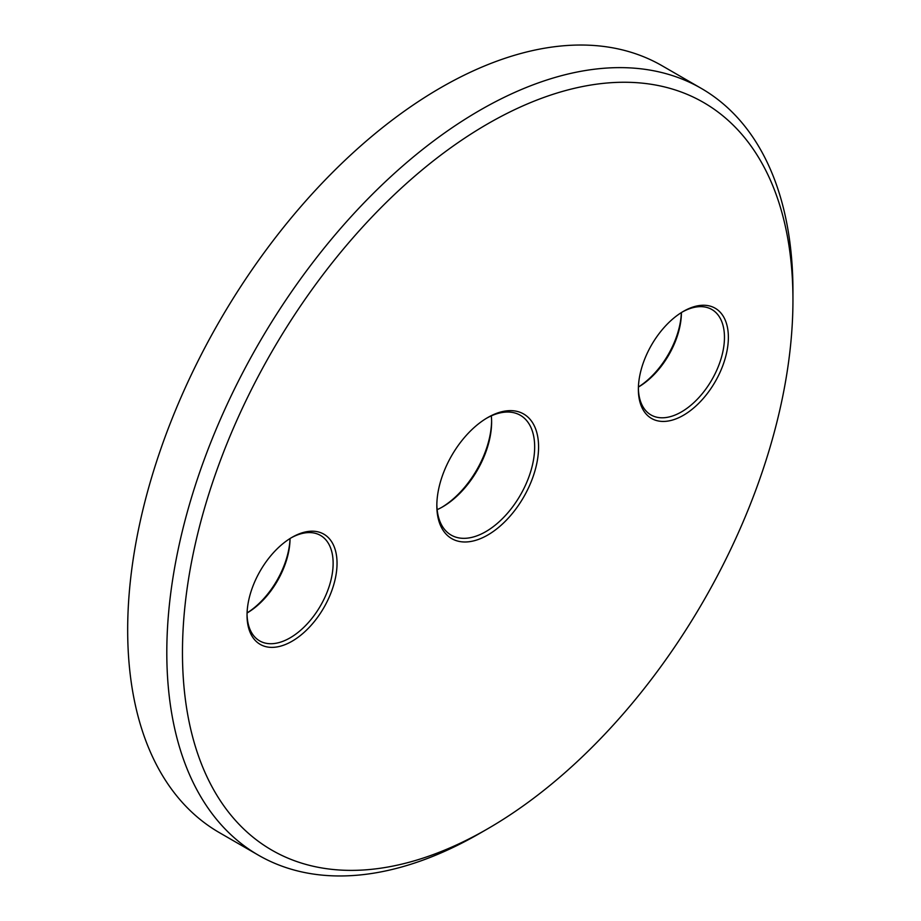 <?xml version="1.0" encoding="UTF-8"?>
<svg xmlns="http://www.w3.org/2000/svg" width="921" height="921" viewBox="0 0 921 921"><rect width="100%" height="100%" fill="white"/><g stroke="black" fill="none" stroke-linecap="round" stroke-linejoin="round"><path stroke-width="1.38" d="M479.887 833.298A442.748 255.624 -60 0 1 479.876 833.298L487.704 828.773A431.673 249.234 120 0 0 487.704 828.773A431.673 249.234 120 0 0 792.946 300.085A431.673 249.234 120 0 0 487.704 123.851A431.673 249.234 120 0 0 182.462 652.54A431.673 249.234 120 0 0 487.704 828.785L479.876 833.298A442.748 255.624 -60 0 1 258.502 855.229A442.748 255.624 -60 0 1 190.635 500.448A442.748 255.624 -60 0 1 479.876 110.29A442.748 255.624 -60 0 1 701.249 88.37A442.748 255.624 -60 0 1 792.946 291.048A442.748 255.624 -60 0 1 792.923 295.606M441.735 507.367A71.942 41.537 120 0 0 491.607 420.978M491.307 415.855A69.179 39.937 -60 0 1 491.618 422.094A69.179 39.937 -60 0 1 442.702 506.815L442.702 506.815A69.179 39.937 -60 0 1 437.153 509.658M487.704 417.57L487.704 417.57A71.942 41.537 -60 0 1 538.578 446.938A71.942 41.537 -60 0 1 487.704 535.055A71.942 41.537 -60 0 1 436.83 505.687A71.942 41.537 -60 0 1 487.704 417.57L487.704 417.57M436.842 504.535A69.179 39.937 120 0 0 451.163 535.101A69.179 39.937 120 0 0 485.747 531.67A69.179 39.937 120 0 0 530.945 470.712A69.179 39.937 120 0 0 520.342 415.279A69.179 39.937 120 0 0 486.714 418.157M683.37 311.379L683.37 311.379A63.641 36.748 -60 0 1 728.373 337.362A63.641 36.748 -60 0 1 683.37 415.313A63.641 36.748 -60 0 1 638.368 389.33A63.641 36.748 -60 0 1 683.37 311.379L683.37 311.379M638.38 388.178A60.878 35.148 120 0 0 650.974 414.945A60.878 35.148 120 0 0 681.413 411.929A60.878 35.148 120 0 0 721.189 358.281A60.878 35.148 120 0 0 711.852 309.502A60.878 35.148 120 0 0 682.38 311.966M638.414 386.993A63.641 36.748 120 0 0 681.367 312.587M681.413 312.564A60.878 35.148 -60 0 1 638.414 387.05M292.038 537.323L292.038 537.323A63.641 36.748 -60 0 1 337.04 563.295A63.641 36.748 -60 0 1 292.038 641.246A63.641 36.748 -60 0 1 247.035 615.263A63.641 36.748 -60 0 1 292.038 537.323L292.038 537.323M247.047 614.123A60.878 35.148 120 0 0 259.641 640.878A60.878 35.148 120 0 0 290.08 637.862A60.878 35.148 120 0 0 329.856 584.213A60.878 35.148 120 0 0 320.52 535.435A60.878 35.148 120 0 0 291.048 537.899M247.081 612.926A63.641 36.748 120 0 0 290.034 538.52A60.878 35.148 -60 0 1 247.081 612.983M701.249 88.37L662.118 65.771A442.748 255.624 120 0 0 440.745 87.702A442.748 255.624 120 0 0 151.505 477.849A442.748 255.624 120 0 0 219.371 832.63L258.502 855.229M792.946 300.085L792.946 291.048"/></g></svg>
